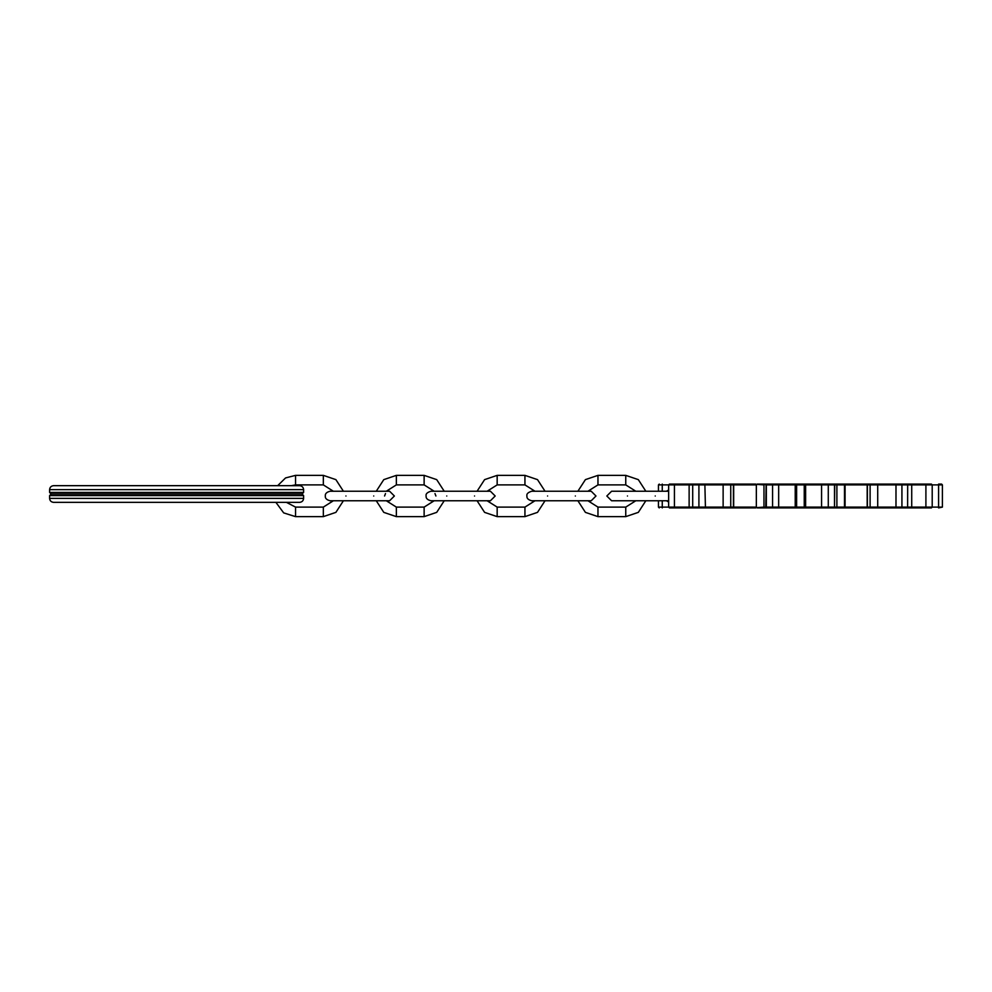 <?xml version="1.0" encoding="UTF-8"?>
<svg xmlns="http://www.w3.org/2000/svg" width="992" height="992" viewBox="0 0 992 992"><rect width="100%" height="100%" fill="white"/><g stroke="black" fill="none" stroke-linecap="round" stroke-linejoin="round"><path stroke-width="1.49" d="M49.6 498.381L303.614 498.381C303.354 500.774 302.027 502.088 299.634 502.349L53.568 502.349C51.175 502.088 49.848 500.774 49.6 498.381L49.6 495.603L51.187 494.016L302.014 494.016L303.614 492.429L303.614 489.651L49.6 489.651C49.848 487.246 51.175 485.931 53.568 485.671L299.634 485.671C302.027 485.931 303.354 487.246 303.614 489.651M51.187 494.016L49.6 492.429L49.6 489.651M303.614 498.381L303.614 495.603L302.014 494.016M645.829 500.762L638.327 512.368L625.754 516.634L597.965 516.634L585.404 512.368L577.89 500.762M577.89 491.238L585.404 479.632L597.965 475.366L625.754 475.366L638.327 479.632L645.829 491.238M587.934 491.238L597.965 484.89L625.754 484.89L635.798 491.238M635.798 500.762L625.754 507.11L597.965 507.11L587.934 500.762M595.981 496L591.22 500.762L531.687 500.762C528.228 499.869 526.64 498.282 526.926 496C526.38 493.991 527.98 492.404 531.687 491.238L591.22 491.238L595.981 496M545.03 500.762L537.515 512.368L524.942 516.634L497.166 516.634L484.592 512.368L477.078 500.762M477.078 491.238L484.592 479.632L497.166 475.366L524.942 475.366L537.515 479.632L545.03 491.238M487.122 491.238L497.166 484.89L524.942 484.89L534.986 491.238M534.986 500.762L524.942 507.11L497.166 507.11L487.122 500.762M394.37 496L389.608 500.762L330.076 500.762C326.616 499.869 325.029 498.282 325.314 496C325.029 493.718 326.616 492.131 330.076 491.238L389.608 491.238L394.37 496M444.218 500.762L436.703 512.368L424.13 516.634L396.354 516.634L383.78 512.368L376.266 500.762M376.266 491.238L383.78 479.632L396.354 475.366L424.13 475.366L436.703 479.632L444.218 491.238M386.31 491.238L396.354 484.89L424.13 484.89L434.174 491.238M384.574 496L385.504 493.57M434.174 500.762L424.13 507.11L396.354 507.11L386.31 500.762M343.406 500.762L335.891 512.368L323.33 516.634L295.542 516.634L283.675 512.889L275.9 502.349M277.673 485.671L285.56 477.933L295.542 475.366L323.33 475.366L335.891 479.632L343.406 491.238M333.362 500.762L323.33 507.11L295.542 507.11L286.415 502.349M291.425 485.671L295.542 484.89L323.33 484.89L333.362 491.238M495.182 496L490.42 500.762L430.875 500.762C427.416 499.869 425.828 498.282 426.114 496C425.58 493.991 427.168 492.404 430.875 491.238L490.42 491.238L495.182 496M435.91 496L434.98 493.57M827.489 484.096L828.283 484.89L805.628 484.89L805.628 507.11L821.574 507.11L821.574 484.89L822.182 484.096L827.489 484.096M822.182 507.904L821.574 507.11L828.283 507.11L827.489 507.904L797.407 507.904L803.446 507.904L804.239 507.11L804.239 484.89L803.446 484.096L797.407 484.096L817.445 484.096M835.537 484.096L834.508 484.89L835.537 484.096L843.696 484.096L844.49 484.89L844.514 507.11L843.696 507.904L835.537 507.904L834.743 507.11L836.888 507.11L836.888 484.89L834.743 484.89L834.508 507.11L834.508 484.89L828.283 484.89L828.283 507.11L834.508 507.11L835.537 507.904M876.928 484.096L877.722 484.89L867.405 484.89L867.405 507.11L870.108 507.11L870.108 484.89L870.902 484.096L879.693 484.096M870.902 507.904L870.108 507.11L877.722 507.11L876.928 507.904L868.198 507.904L867.182 507.11L867.182 484.89L836.888 484.89L837.682 484.096M901.133 484.096L901.926 484.89L877.188 484.89L877.746 484.096L901.133 484.096M877.746 507.904L877.188 507.11L901.926 507.11L901.133 507.904L875.043 507.904L875.824 507.11M910.929 484.096L911.722 484.89L901.926 484.89L901.926 507.11L907.618 507.11L907.68 484.096L910.929 484.096M911.722 507.11L910.929 507.904L907.68 507.904L907.618 507.11L925.908 507.11L925.908 484.89L911.722 484.89L911.722 507.11M931.414 484.096L932.207 484.89L925.908 484.89L926.429 484.096L931.414 484.096M926.429 507.904L925.908 507.11L932.207 507.11L931.414 507.904L899.67 507.904M941.606 484.096L942.4 484.89L932.207 484.89L932.207 507.11L938.593 507.11L938.593 484.096L941.606 484.096M942.4 507.11L938.593 507.904L938.593 507.11L942.4 507.11L942.4 484.89M667.79 500.762L668.645 501.183M668.645 490.817L667.79 491.238M658.452 500.762L658.452 507.11L689.13 507.11L689.13 484.89L658.452 484.89L659.246 484.096M689.924 507.904L689.13 507.11L698.914 507.11L698.914 484.89L689.13 484.89L689.924 484.096M794.704 507.904L757.156 507.904L756.363 507.11L755.78 507.904L729.951 507.904L730.744 507.11L723.131 507.11L723.131 484.89L723.924 484.096L755.78 484.096L756.363 484.89L733.671 484.89L733.671 507.11L756.338 507.11L756.363 484.89L757.156 484.096L794.704 484.096M783.395 507.904L797.407 507.904L773.363 507.904L772.57 507.11L772.57 484.89L766.345 484.89L766.345 507.11L795.224 507.11L795.224 484.89L772.57 484.89L773.363 484.096L797.407 484.096L783.395 484.096M658.452 491.238L658.452 484.89M721.159 507.904L704.866 507.904L705.424 507.11L698.914 507.11L699.707 507.904L669.439 507.904L668.645 507.11L668.645 484.89L669.439 484.096L723.106 484.096L723.664 484.89L698.914 484.89L699.707 484.096M797.407 507.904L796.613 507.11L796.613 484.89L797.407 484.096M873.01 507.904L852.438 507.904M879.693 507.904L876.928 507.904M840.336 507.904L868.236 507.904M871.013 507.904L868.198 507.904M837.682 507.904L836.888 507.11L867.182 507.11L867.74 507.904L842.369 507.904M835.078 507.904L806.149 507.904M826.758 507.904L822.033 507.904M817.445 507.904L803.446 507.904M774.095 507.904L778.088 507.904M763.17 507.904L763.964 507.11L751.973 507.904M729.951 507.904L723.937 507.904L723.143 507.11M704.866 507.904L699.707 507.904M693.172 507.904L717.6 507.904L692.701 507.904L692.701 484.096L717.6 484.096L693.172 484.096M748.414 507.904L719.312 507.904L723.924 507.904L723.131 507.11M732.654 507.904L733.435 507.11L733.435 484.89L730.744 484.89L730.744 507.11L733.671 507.11L732.617 507.904L750.262 507.904M662.259 507.904C658.366 507.904 658.366 507.904 662.259 507.904C658.366 507.904 658.366 507.904 662.259 507.904L662.259 500.762M723.143 484.89L723.937 484.096L719.312 484.096L748.414 484.096M662.259 484.096C658.366 484.096 658.366 484.096 662.259 484.096C658.366 484.096 658.366 484.096 662.259 484.096L662.259 491.238M852.438 484.096L873.01 484.096M899.67 484.096L926.429 484.096M868.236 484.096L840.336 484.096M842.369 484.096L867.74 484.096L867.182 484.89L867.74 484.096L871.013 484.096M875.043 484.096L877.746 484.096M868.198 484.096L870.902 484.096M806.149 484.096L835.078 484.096M822.033 484.096L826.758 484.096M803.446 484.096L822.182 484.096M778.088 484.096L774.095 484.096M765.316 507.904L766.109 507.11L763.964 507.11L763.964 484.89L751.973 484.096M750.262 484.096L732.617 484.096M668.645 500.762L611.593 500.762L606.831 496L611.593 491.238L668.645 491.238M49.6 492.429L303.614 492.429M303.614 495.603L49.6 495.603M547.572 496C547.572 502.138 547.572 502.138 547.572 496C547.572 489.862 547.572 489.862 547.572 496M575.348 496C575.348 502.138 575.348 502.138 575.348 496C575.348 489.862 575.348 489.862 575.348 496M345.948 496C345.948 502.138 345.948 502.138 345.948 496C345.948 489.862 345.948 489.862 345.948 496M373.724 496C373.724 502.138 373.724 502.138 373.724 496C373.724 489.862 373.724 489.862 373.724 496M446.76 496C446.76 502.138 446.76 502.138 446.76 496C446.76 489.862 446.76 489.862 446.76 496M474.536 496C474.536 502.138 474.536 502.138 474.536 496C474.536 489.862 474.536 489.862 474.536 496M625.754 516.634L625.754 507.11M597.965 516.634L597.965 507.11M597.965 475.366L597.965 484.89M625.754 475.366L625.754 484.89M524.942 516.634L524.942 507.11M497.166 516.634L497.166 507.11M497.166 475.366L497.166 484.89M524.942 475.366L524.942 484.89M424.13 516.634L424.13 507.11M396.354 516.634L396.354 507.11M396.354 475.366L396.354 484.89M424.13 475.366L424.13 484.89M323.33 516.634L323.33 507.11M295.542 516.634L295.542 507.11M295.542 475.366L295.542 484.89M323.33 475.366L323.33 484.89M723.106 507.904L723.664 507.11L705.424 507.11L704.866 484.096M668.645 502.026L666.463 500.762M674.424 507.904L674.424 484.096M666.463 491.238L668.645 489.974M895.987 507.904L895.987 484.096M877.709 507.11L877.709 484.89L877.722 507.11M845.072 507.904L845.072 484.096M806.236 484.096L805.628 484.89L795.224 484.89L794.617 484.096M794.617 507.904L795.224 507.11L805.628 507.11L806.236 507.904M778.67 507.904L778.67 484.096M765.774 507.904L766.109 484.89L763.17 484.096M756.338 507.11L756.338 484.89M729.951 484.096L730.744 484.89L723.131 484.89M844.49 507.11L844.514 484.89M765.316 484.096L766.109 484.89L765.774 484.096M732.654 484.096L733.435 484.89L733.113 484.096M669.972 507.11L670.493 507.904M627.465 496C627.465 489.862 627.465 489.862 627.465 496C627.465 502.138 627.465 502.138 627.465 496M655.241 496C655.241 489.862 655.241 489.862 655.241 496C655.241 502.138 655.241 502.138 655.241 496M658.452 507.11L659.246 507.904"/></g></svg>
